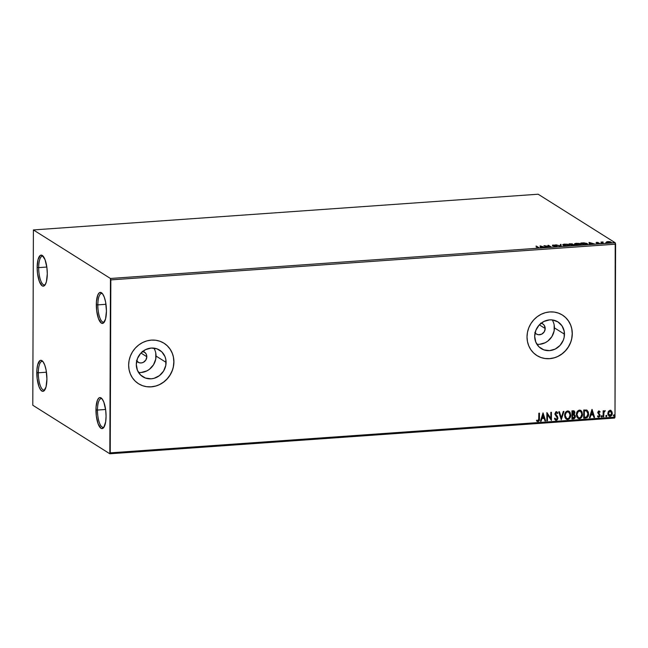 <?xml version="1.0" encoding="UTF-8"?>
<svg xmlns="http://www.w3.org/2000/svg" width="648" height="648" viewBox="0 0 648 648"><rect width="100%" height="100%" fill="white"/><g stroke="black" fill="none" stroke-linecap="round" stroke-linejoin="round"><path stroke-width="0.97" d="M43.4 256.527A14.361 4.568 -94 0 0 38.686 267.616L37.163 267.446A15.56 4.949 86 0 1 42.849 255.895A15.56 4.949 86 0 1 47.288 273.821L46.405 281.726L44.995 285.039L43.157 286.157L42.169 285.825L39.374 281.499L37.527 273.505L37.163 267.446L38.046 259.548L40.338 255.377L42.282 255.442L45.077 259.775L46.923 267.77L47.288 273.821A15.56 4.949 86 0 1 44.915 285.136A15.56 4.949 86 0 1 39.755 282.447A15.56 4.949 86 0 1 37.163 267.446L38.686 267.616A14.361 4.568 86 0 1 42.347 256.227A14.361 4.568 86 0 1 43.4 256.527M46.826 267.041L38.686 267.616L46.826 267.041M43.027 361.706A14.361 4.568 -94 0 0 38.321 372.794L36.798 372.632A15.56 4.949 86 0 1 42.485 361.082A15.56 4.949 86 0 1 46.915 379.007L46.032 386.905L43.748 391.076L42.792 391.343L40.816 390.096L39.002 386.678L37.163 378.691L36.904 369.725L37.681 364.727L39.974 360.563L40.921 360.296L42.898 361.535L44.712 364.954L46.097 370.024L46.915 379.007A15.56 4.949 86 0 1 44.55 390.323A15.56 4.949 86 0 1 39.39 387.626A15.56 4.949 86 0 1 36.798 372.632L38.321 372.794A14.361 4.568 86 0 1 41.974 361.414A14.361 4.568 86 0 1 43.027 361.706M46.454 372.219L38.321 372.794L46.454 372.219M102.182 398.966A14.361 4.568 -94 0 0 97.467 410.054L95.953 409.892A15.56 4.949 86 0 1 101.631 398.342A15.56 4.949 86 0 1 106.069 416.267L105.665 421.84L103.777 427.486L101.947 428.603L100.958 428.271L98.156 423.938L96.317 415.951L96.058 406.993L97.467 400.083L99.12 397.823L100.076 397.556L102.052 398.795L103.866 402.214L105.705 410.208L106.069 416.267A15.56 4.949 86 0 1 103.704 427.583A15.56 4.949 86 0 1 98.537 424.885A15.56 4.949 86 0 1 95.953 409.892L97.467 410.054A14.361 4.568 86 0 1 101.129 398.674A14.361 4.568 86 0 1 102.182 398.966M105.608 409.479L97.467 410.054L105.608 409.479M102.546 293.787A14.361 4.568 -94 0 0 97.84 304.876L96.317 304.706A15.56 4.949 86 0 1 102.003 293.163A15.56 4.949 86 0 1 106.434 311.081L105.551 318.986L103.267 323.149L101.323 323.093L98.52 318.759L96.682 310.765L96.422 301.806L97.84 294.897L99.492 292.637L101.428 292.702L102.416 293.617L104.231 297.035L105.616 302.106L106.434 311.081A15.56 4.949 86 0 1 104.069 322.396A15.56 4.949 86 0 1 98.909 319.707A15.56 4.949 86 0 1 96.317 304.706L97.84 304.876A14.361 4.568 86 0 1 101.493 293.487A14.361 4.568 86 0 1 102.546 293.787M105.972 304.301L97.84 304.876L105.972 304.301M142.285 351.305L145.176 352.698L146.391 354.505L146.821 356.716L140.964 353.03L146.821 356.716A5.986 5.524 -57.8 0 1 143.791 362.086A5.986 5.524 -57.8 0 1 137.967 362.175A5.986 5.524 -57.8 0 1 136.696 361.033M540.659 323.117L542.7 323.846L544.255 325.345L545.195 328.528L539.347 324.842L545.195 328.528A5.986 5.524 -57.8 0 1 542.174 333.898A5.986 5.524 -57.8 0 1 536.35 333.987A5.986 5.524 -57.8 0 1 535.07 332.845M138.51 372.446A15.746 14.54 122.2 0 0 156.055 356.06L166.091 362.386A15.746 14.54 -57.8 0 1 158.128 376.529A15.746 14.54 -57.8 0 1 142.803 376.763A15.746 14.54 -57.8 0 1 136.307 364.492L137.457 358.53L140.705 353.306L145.549 349.637L151.251 348.057L156.946 348.827L161.765 351.815L164.981 356.578L165.815 359.405L165.799 365.407L163.555 371.11L159.424 375.646L154.054 378.319L151.146 378.821L145.452 378.051L140.632 375.062L137.417 370.3L136.307 364.492A15.746 14.54 -57.8 0 1 144.261 350.349A15.746 14.54 -57.8 0 1 159.594 350.114A15.746 14.54 -57.8 0 1 166.091 362.386L156.055 356.06A15.746 14.54 122.2 0 0 153.843 348.114M536.892 344.258A15.746 14.54 122.2 0 0 554.429 327.872L564.473 334.198A15.746 14.54 -57.8 0 1 556.51 348.341A15.746 14.54 -57.8 0 1 541.185 348.575A15.746 14.54 -57.8 0 1 534.681 336.304L535.839 330.342L539.087 325.126L543.931 321.449L549.634 319.869L552.533 319.958L557.896 321.878L561.994 325.831L564.197 331.217L564.173 337.219L563.315 340.168L560.075 345.384L555.231 349.061L549.528 350.633L543.826 349.863L539.006 346.874L535.799 342.112L534.681 336.304A15.746 14.54 -57.8 0 1 542.643 322.161A15.746 14.54 -57.8 0 1 557.977 321.926A15.746 14.54 -57.8 0 1 564.473 334.198L554.429 327.872A15.746 14.54 122.2 0 0 552.226 319.926M536.86 355.525A23.936 22.097 122.2 0 0 560.139 355.136A23.936 22.097 122.2 0 0 572.216 333.647L572.289 333.696A23.936 22.097 -57.8 0 1 560.196 355.201A23.936 22.097 -57.8 0 1 536.9 355.558A23.936 22.097 -57.8 0 1 527.018 336.903L527.44 341.431L528.711 345.724L530.793 349.62L533.596 352.958L537.014 355.622L540.918 357.51L545.162 358.538L549.577 358.676L553.991 357.915L558.244 356.287L562.164 353.849L565.607 350.698L568.434 346.955L570.54 342.768L571.844 338.288L572.289 333.696L571.876 329.168L570.596 324.875L568.523 320.987L565.72 317.642L562.302 314.977L558.39 313.097L554.153 312.061L549.739 311.931L545.316 312.692L541.072 314.321L537.152 316.759L533.709 319.91L530.882 323.644L528.776 327.839L527.472 332.311L527.018 336.903A23.936 22.097 -57.8 0 1 539.12 315.406A23.936 22.097 -57.8 0 1 562.415 315.05A23.936 22.097 -57.8 0 1 572.289 333.696L572.216 333.647A23.936 22.097 122.2 0 0 562.375 315.025M138.478 383.713A23.936 22.097 122.2 0 0 161.757 383.324A23.936 22.097 122.2 0 0 173.834 361.835L173.915 361.884A23.936 22.097 -57.8 0 1 161.814 383.381A23.936 22.097 -57.8 0 1 138.518 383.738A23.936 22.097 -57.8 0 1 128.644 365.091L129.057 369.619L130.329 373.912L132.411 377.808L135.213 381.146L138.632 383.81L142.536 385.698L146.78 386.726L151.195 386.864L155.609 386.103L159.862 384.466L163.782 382.036L167.225 378.886L170.051 375.143L172.157 370.956L173.462 366.476L173.915 361.884L173.494 357.356L172.222 353.063L170.141 349.167L167.338 345.829L163.92 343.165L160.016 341.277L155.771 340.249L151.357 340.111L146.942 340.872L142.69 342.509L138.769 344.947L135.327 348.089L132.5 351.832L130.394 356.019L129.09 360.499L128.644 365.091A23.936 22.097 -57.8 0 1 140.738 343.594A23.936 22.097 -57.8 0 1 164.033 343.238A23.936 22.097 -57.8 0 1 173.915 361.884L173.834 361.835A23.936 22.097 122.2 0 0 163.993 343.213M109.836 453.778L614.604 418.065L614.993 417.142L110.233 452.855L110.832 279.887L615.6 244.174L614.993 417.142L615.211 242.757L110.452 278.478L33.396 229.935L538.164 194.222L615.211 242.757L538.164 194.222L33.396 229.935L32.789 405.243L109.836 453.778L110.452 278.478L33.396 229.935L32.789 405.243L109.836 453.778L110.233 452.855L614.993 417.142L614.604 418.065L109.836 453.778M606.512 241.915L606.836 242.514L608.812 242.895L611.315 242.311L608.334 241.566L606.512 242.32L609.881 242.887L611.096 242.085L609.792 241.68L607.824 241.591L606.512 241.915L606.625 242.401M602.94 243.356L603.555 243.316L602.259 242.36L603.118 241.971L600.955 242.101L602.94 243.356L603.555 243.316L602.292 242.457L603.118 241.971L600.955 242.101L602.94 243.356M597.124 243.599L599.481 243.365L596.654 242.741L598.153 242.474L596.444 242.401L596.257 242.887L598.825 243.356L597.124 243.599L599.351 243.227L596.695 242.376L596.055 242.789L598.752 243.284L597.124 243.599M585.387 244.596L587.339 244.174L586.626 243.316L580.819 243.008L583.54 244.725L585.387 244.596C587.396 244.385 587.971 244.037 587.088 243.543L584.002 242.854L580.819 243.008L583.54 244.725L585.387 244.596M571.763 245.56L574.509 244.871L572.492 244.482L572.783 244.166L572.03 243.842L569.033 243.842L571.763 245.56L574.444 244.831L572.492 244.482L572.654 244.061L569.033 243.842L571.763 245.56M561.095 246.313L561.014 244.409L560.35 244.458L560.488 245.9L555.83 244.782L561.2 246.313L561.014 244.409L560.35 244.458L560.488 245.9L555.83 244.782L561.095 246.313M547.285 247.293L545.26 246.013L551.245 247.01L548.524 245.3L547.908 245.341L549.941 246.621L544.077 245.608L547.285 247.293L545.26 246.013L551.245 247.01L548.524 245.3L547.908 245.341L549.941 246.621L543.947 245.624L547.285 247.293M538.375 247.301L535.928 246.191L538.091 247.601L536.066 247.917L538.82 247.698L536.536 246.143L535.928 246.191L537.735 247.334L537.597 247.836L536.066 247.917L537.88 248.006C538.95 247.836 539.112 247.601 538.375 247.301L538.82 247.706M540.092 245.892L540.278 247.787L540.934 247.739L540.878 247.131L545.454 247.423L540.189 245.884L540.278 247.787L540.934 247.739L540.878 247.131L545.454 247.423L540.092 245.892M556.138 246.718L557.142 246.467L556.924 246.054L553.06 245.276L555.312 245.09L552.452 245.122L556.381 246.135L553.765 246.467L555.798 246.734L557.077 246.135L553.141 245.357L555.312 245.09L552.542 245.406L556.462 246.175L553.765 246.467L556.138 246.718M563.096 245.228L566.093 245.916L568.782 245.722L569.381 244.944L567.502 244.247L564.319 244.134L562.764 244.774L567.575 245.908C569.462 245.649 569.997 245.276 569.179 244.79L564.659 244.11C562.796 244.369 562.278 244.742 563.096 245.228L562.764 244.806M574.881 244.393L577.87 245.082L580.559 244.887L581.167 244.11L579.288 243.413L576.096 243.3L574.549 243.94L579.353 245.074C581.24 244.814 581.774 244.442 580.964 243.956L576.445 243.275C574.582 243.535 574.055 243.907 574.881 244.393L574.541 243.972M589.048 242.433L589.235 244.328L589.891 244.28L589.834 243.672L592.061 243.51L594.41 243.956L589.145 242.425L589.235 244.328L589.891 244.28L589.834 243.672L592.061 243.51L594.41 243.956L589.048 242.433M600.817 243.373L601.862 243.405L601.101 243.194M605.491 243.041L606.528 243.073L605.775 242.862M613.113 242.498L614.15 242.53L613.389 242.32M608.399 411.342L607.921 414.558L609.517 416.397L611.72 415.255L612.133 412.088L610.538 410.273L608.399 411.342L607.8 413.505L608.99 416.178L610.027 416.429C611.534 415.967 612.279 414.89 612.271 413.189L611.048 410.476L610.043 410.241L608.399 411.342M603.118 416.81L603.725 416.769L603.936 412.29L605.054 410.654L603.742 411.666L603.75 410.791L603.134 410.832L603.118 416.81L603.725 416.769L603.839 412.703L605.273 410.783L603.742 411.666L603.75 410.791L603.134 410.832L603.118 416.81M597.537 416.502L598.784 417.223L599.902 416.3L599.878 414.493L598.355 412.606L598.955 411.755L599.732 412.331L600.089 411.796L599.594 411.261L598.404 411.205L597.764 412.403L599.457 415.651L598.882 416.462L597.885 415.927L597.537 416.502L598.784 417.223L600.072 415.409L598.355 412.606L598.955 411.755L599.732 412.331L600.089 411.796L598.914 411.026L597.748 412.679L599.465 415.481L598.72 416.494L597.885 415.927L597.537 416.502L598.784 417.223M585.557 418.057L587.226 417.506L588.101 416.332L588.441 412.29L586.829 410.079L583.743 410.006L583.718 418.187L585.557 418.057C587.671 417.604 588.692 416.21 588.603 413.853L586.829 410.079L583.743 410.006L583.718 418.187L585.557 418.057M571.933 419.021L574.314 418.665L575.286 417.296L575.27 415.603L574.152 414.453L574.8 411.885L573.836 410.808L571.965 410.84L571.933 419.021L573.52 418.908L575.4 416.453L574.152 414.453L574.906 412.655L574.16 410.937L571.965 410.84L571.933 419.021M561.273 419.774L563.938 411.407L563.274 411.456L561.33 417.798L559.427 411.723L558.762 411.772L561.273 419.774L563.938 411.407L563.274 411.456L561.33 417.798L559.427 411.723L558.762 411.772L561.273 419.774M547.455 420.746L547.479 414.663L551.416 420.471L551.448 412.29L550.841 412.331L550.816 418.43L546.88 412.614L546.847 420.795L547.455 420.746L546.847 420.682L547.455 420.746L547.479 414.663L551.416 420.471L551.448 412.29L550.841 412.331L550.816 418.43L546.88 412.614L546.847 420.795L547.455 420.746M539.444 418.665L539.46 413.141L538.853 413.181L538.674 420.196L537.978 420.795L536.803 420.139L536.487 420.795L537.986 421.629L539.282 420.487L539.46 413.141L538.853 413.181L538.836 418.624L537.978 420.795L536.803 420.139L536.487 420.795L537.986 421.629C539.193 421.119 539.679 420.131 539.444 418.665L539.444 418.665M543.016 412.881L540.448 421.249L541.112 421.2L541.939 418.519L544.158 418.365L544.968 420.925L545.632 420.876L543.016 412.881L540.448 421.249L541.112 421.2L541.939 418.519L544.158 418.365L544.968 420.925L545.632 420.876L543.016 412.881M556.162 411.634L557.839 413.011L556.316 411.731L554.89 413.74L557.321 418.041L556.203 419.499L554.971 418.227L554.469 418.673L556.243 420.341L557.256 419.815L557.904 418.397L557.539 416.575L555.506 413.667L556.13 412.606L557.361 413.546L557.839 413.011L556.835 411.828L555.701 411.958L554.971 414.38L557.321 418.041L556.308 419.491L554.971 418.227L554.469 418.673L555.336 420.05L556.243 420.341L555.393 420.09M564.635 415.481L565.032 417.604L566.336 419.215L567.68 419.531L569.025 419.013L570.686 415.749L570.005 412.233L568.774 411.116L567.308 410.986L565.996 411.755L564.918 413.635L564.635 415.481L566.303 419.191L567.68 419.531C569.746 418.851 570.758 417.344 570.734 415.012L569.066 411.269L567.664 410.929C565.607 411.634 564.602 413.149 564.635 415.481M576.42 414.647L576.817 416.769L578.113 418.381L579.458 418.697L580.811 418.179L582.471 414.914L581.791 411.399L580.551 410.281L579.085 410.152L577.562 411.156L576.696 412.8L576.42 414.647L578.089 418.365L579.458 418.697C581.523 418.017 582.544 416.51 582.512 414.177L580.851 410.435L579.442 410.095C577.392 410.8 576.38 412.314 576.42 414.647M591.972 409.423L589.405 417.782L590.069 417.733L590.895 415.052L593.114 414.898L593.924 417.466L594.589 417.417L592.078 409.415L589.405 417.782L590.069 417.733L590.895 415.052L593.114 414.898L593.924 417.466L594.589 417.417L591.972 409.423M601.19 416.372L601.911 416.939L602.081 415.854L601.214 416.138L601.692 417.02L602.203 416.3L601.7 415.651L601.19 416.372L601.692 417.02M605.864 416.04L606.585 416.607L606.755 415.53L605.888 415.805L606.366 416.688L606.876 415.967L606.374 415.319L605.864 416.04L606.366 416.688M613.478 415.506L614.207 416.065L614.369 414.987L613.51 415.263L613.988 416.146L614.498 415.433L613.988 414.785L613.478 415.506L613.988 416.146M173.381 366.428L173.834 361.835L173.413 357.307M172.141 353.014L170.068 349.118L167.265 345.781M138.559 383.762L142.463 385.649M146.699 386.678L151.114 386.816L155.536 386.054M159.789 384.418L163.709 381.988L167.144 378.837L169.97 375.095L172.076 370.907M571.763 338.24L572.216 333.647L571.795 329.119M570.524 324.826L568.442 320.938L565.639 317.593M536.933 355.574L540.837 357.461M545.081 358.49L549.496 358.627L553.91 357.866M558.163 356.23L562.083 353.8L565.526 350.649L568.353 346.907L570.459 342.719M539.484 344.307L545.187 342.735L547.771 341.132L551.894 336.596L554.137 330.893L554.153 324.891M541.145 323.206A5.986 5.524 -57.8 0 1 542.724 323.862A5.986 5.524 -57.8 0 1 545.195 328.528L544.231 331.841L541.688 334.174L538.415 334.741L536.374 334.012L534.819 332.505M141.102 372.495L146.804 370.923L149.388 369.32L153.511 364.784L155.755 359.081L155.779 353.079M142.763 351.394A5.986 5.524 -57.8 0 1 144.35 352.05A5.986 5.524 -57.8 0 1 146.821 356.716L145.849 360.029L143.305 362.362L141.134 362.961L138.972 362.669L136.445 360.693M536.981 421.297L538.261 421.435L539.12 420.39L539.306 413.149L539.29 418.559C539.525 420.034 539.039 421.022 537.832 421.532L537.087 421.362M537.581 420.698L536.803 420.139M537.427 420.601L536.827 420.196M543.008 412.922L545.632 420.876L544.936 420.819L545.47 420.779L543.008 412.922M544.004 418.26L541.777 418.422L541.112 421.2L540.481 421.135L540.959 421.103L541.777 418.422L544.004 418.26M542.903 414.76L542.198 417.66L542.903 414.76L543.907 417.539L542.198 417.66L542.903 414.76M546.92 412.606L550.816 418.43L546.92 412.606M551.294 412.298L551.416 420.471L551.294 412.298M547.325 414.566L547.301 420.649L547.325 414.566M555.466 420.139L556.243 420.341L557.928 418.009L555.506 413.667L556.721 412.679L556.154 412.476L557.361 413.546L557.839 413.011L557.272 413.375L557.685 412.914L556.681 411.731M556.203 419.499L555.676 419.329M555.603 419.288L554.81 418.13L556.049 419.402M556.988 411.909L556.316 411.731M556.308 412.574L555.352 413.57L557.928 418.009L556.243 420.341M555.312 420.042L556.81 419.985L557.766 418.106L557.385 416.478L555.895 414.801M557.669 417.158L557.385 416.478M555.822 414.72L555.393 413.197L556.519 412.557M559.305 411.731L561.33 417.798L559.305 411.731M563.752 411.415L561.225 419.637L563.752 411.415M568.993 411.221L570.572 414.914C570.605 417.247 569.592 418.754 567.527 419.434L566.231 419.143M566.182 419.118L568.223 419.272L570.175 417.101L570.41 413.456L568.863 411.14M568.693 412.007L567.527 411.674L568.766 412.047L570.119 415.052C570.151 416.939 569.333 418.146 567.664 418.689L566.579 418.422L565.242 415.433L566.425 418.325L565.396 417.037L565.226 414.153L566.7 411.942L568.96 412.217M565.242 415.433C565.218 413.562 566.028 412.339 567.689 411.772L567.527 411.674C565.874 412.241 565.056 413.465 565.088 415.336L566.336 412.452L567.397 411.812L568.758 412.047L570.119 414.76L569.074 417.984L567.948 418.649L566.587 418.43L565.558 417.134L565.242 415.433M574.079 410.897L574.906 412.655L573.998 414.347L575.4 416.453L573.52 418.908L571.933 418.908L573.772 418.738L574.979 417.604L575.173 415.708L574.282 414.477M573.998 414.347L574.744 412.557L574.023 410.856M572.711 414.971L574.088 415.19L572.711 414.971M573.836 415.101L574.655 415.814L574.679 417.11L574.128 417.863L572.549 418.138L572.403 414.995L572.549 418.138L572.557 415.093L573.836 415.101L574.784 416.494L572.549 418.138L572.403 414.995L574.023 415.149M573.804 411.674L572.411 411.537L574.29 412.711L572.403 414.161L572.411 411.537L573.707 411.61M573.205 411.585L574.031 411.845L574.274 413.011L573.699 414.015L572.565 414.258L572.411 411.537L572.565 414.258L572.573 411.634L573.731 411.626M580.77 410.387L582.358 414.08C582.39 416.413 581.369 417.92 579.304 418.6L578.008 418.308M577.959 418.284L580.009 418.438L581.953 416.267L582.196 412.622L580.649 410.306M578.219 417.498L577.004 415.66L577.19 412.744L578.745 410.97L580.746 411.383M580.47 411.172L579.312 410.84L580.551 411.213L581.904 414.218C581.936 416.105 581.118 417.32 579.442 417.855L578.364 417.587L576.874 414.501L578.291 417.539M577.028 414.599C576.995 412.727 577.814 411.504 579.466 410.937L579.312 410.84C577.652 411.407 576.841 412.63 576.874 414.501L578.389 411.375L580.543 411.213L581.896 413.926L580.73 417.272L579.587 417.839L578.372 417.596L577.336 416.3L577.028 414.599M586.675 409.981L588.449 413.756C588.53 416.105 587.517 417.506 585.403 417.96L587.339 417.158L588.368 414.833L588.198 411.869L586.918 410.103M585.922 410.686L584.196 410.702L586.505 410.873L587.995 413.894L586.618 416.931L584.326 417.304L584.196 410.702L584.172 417.207L584.196 410.702L585.484 410.646M586.505 410.873L587.833 412.533L587.793 415.368L586.618 416.931L584.326 417.304L584.35 410.8L586.691 410.945M591.964 409.455L594.589 417.417L593.892 417.353L594.427 417.32L591.964 409.455M592.961 414.801L590.733 414.955L590.069 417.733L589.437 417.668L589.915 417.636L590.733 414.955L592.961 414.801M591.859 411.294L591.154 414.202L591.859 411.294L592.863 414.08L591.154 414.202L591.859 411.294M599.319 411.083L598.914 411.026M598.76 410.929L600.089 411.796L599.619 412.177L599.935 411.699L599.125 410.986M598.955 411.755L599.732 412.331M598.039 417.029L599.189 416.931L599.902 415.611L599.724 414.396L598.242 412.784L598.793 411.658L598.347 413.035L600.072 415.409L598.63 417.126L597.958 416.98M598.72 416.494L597.885 415.927M597.731 415.822L598.566 416.397L597.731 415.822M598.298 416.356L597.804 415.935M602.203 416.3L601.538 416.915L601.036 416.275M601.32 416.867L602.016 416.437L601.765 415.603M603.588 410.8L603.742 411.666L603.588 410.8M605.273 410.783L603.677 412.606L603.725 416.769L603.118 416.705L603.572 416.672L603.782 412.193L605.013 410.613M606.876 415.967L606.212 416.591L605.702 415.943M605.993 416.543L606.593 416.332L606.601 415.376M610.967 410.427L612.109 413.092C612.125 414.785 611.372 415.87 609.865 416.332L608.909 416.129M608.885 416.113L610.991 415.862M610.853 415.976L612.109 412.817L610.829 410.346M609.144 415.417L608.342 414.153L608.44 412.258L609.501 410.97L610.61 411.075M610.043 410.978L608.253 413.375L609.663 411.067L611.283 411.731L611.566 414.031L610.408 415.611L608.407 413.473L610.043 410.978L610.732 411.148L609.89 410.873L611.655 413.238L610.027 415.692L608.78 414.971L608.253 413.375L609.873 415.595M610.027 415.692L609.217 415.457M614.498 415.433L613.826 416.048L613.324 415.4M613.607 416L614.312 415.57L614.053 414.736M543.907 417.539L542.198 417.66L543.056 414.858L543.907 417.539M592.863 414.08L591.154 414.202L592.013 411.391L592.863 414.08M536.536 246.572L536.536 246.143L536.536 246.572M537.735 247.334L537.597 247.836M540.132 246.362L540.189 245.884L540.797 246.532L540.132 246.362M540.878 247.601L540.878 247.131L540.878 247.601M540.797 246.775L540.861 247.406L540.797 246.305L542.562 247.018L540.861 246.937L540.797 246.305L540.797 246.775M548.516 245.722L548.524 245.3L548.516 245.722M545.251 246.443L545.26 246.013L545.251 246.443M556.462 246.175L555.814 246.54M552.542 245.876L553.319 245.373M553.141 245.357L553.595 245.082M553.141 245.389L552.452 245.584M560.399 244.928L561.014 244.409L561.152 246.313L561.014 244.879L560.399 244.928M562.869 245.049L563.468 244.733L562.869 245.057M569.519 245.195L569.179 244.79M568.66 245.365L568.75 245.819M563.468 244.733L565.566 244.256L568.571 244.831C569.236 245.228 568.806 245.527 567.275 245.73L563.703 245.187C563.047 244.79 563.468 244.49 564.967 244.28L568.571 244.831L568.831 245.705M568.571 244.831L568.75 245.349L567.275 245.924L563.703 245.503L563.428 244.847L563.452 245.406M572.492 244.482L572.654 244.061M574.436 245.236L574.444 244.831L574.436 245.236M572.581 244.49L572.03 244.304M569.924 243.98L572.16 244.239L570.799 244.952L569.924 243.98L569.924 244.401L569.924 243.98L572.054 244.11L570.799 244.531L569.924 243.98M573.828 244.871L572.783 245.487L571.074 244.701L573.294 244.701L573.828 244.871L572.792 245.292L571.074 244.701L571.074 245.13L572.387 244.636L573.828 244.871L573.934 245.471M572.054 244.11L572.16 244.709M580.608 244.256L579.053 245.09L575.489 244.669L575.246 243.899L576.477 243.47L580.349 243.996C581.021 244.393 580.584 244.693 579.053 244.895L575.489 244.353C574.825 243.964 575.246 243.656 576.752 243.446L580.3 244.126M581.297 244.361L580.964 243.956M580.438 244.531L580.535 244.984M580.349 243.996L580.608 244.871M575.489 244.353L575.213 244.013L575.23 244.579M586.74 243.834L587.088 243.543L587.323 244.191M587.444 243.964L587.088 243.543M587.363 244.247L586.626 243.786M583.872 244.507L581.71 243.146L581.71 243.567L581.71 243.146L583.937 243.041L586.481 243.591L586.092 244.531L583.872 244.701L581.71 243.146L586.481 243.591L586.092 244.304L583.872 244.507M586.084 244.774L586.481 244.053M589.089 242.895L589.145 242.425L589.753 243.065L589.089 242.895M589.834 244.142L589.834 243.672L589.834 244.142M589.753 243.308L589.818 243.948L589.753 242.838L591.519 243.551L589.818 243.478L589.753 242.838L589.753 243.308M598.752 243.284L598.331 243.535M596.695 242.376L596.055 242.789M601.563 242.482L601.563 242.06L601.563 242.482M602.729 242.587L602.292 242.919L602.729 242.125M602.292 242.457L602.883 243.356M602.883 243.316L602.883 242.895L602.883 243.316M607.354 242.109L607.824 242.06M610.489 242.125L609.638 242.903L607.233 242.652L607.16 241.963L608.472 241.728L610.489 242.125L609.638 242.733L607.233 242.36L608.067 241.745L611.088 242.555L611.096 242.085L611.161 242.603M611.323 242.838L611.096 242.085M611.169 242.611L610.586 242.328M542.562 246.823L540.861 246.937L540.797 246.305L542.562 246.823M586.481 243.591L586.74 244.013L586.092 244.304M591.519 243.356L589.818 243.478L589.753 242.838L591.519 243.356M104.522 321.7A14.361 4.568 86 0 1 103.518 322.145A14.361 4.568 86 0 1 97.84 304.876A14.361 4.568 -94 0 0 104.522 321.7M104.158 426.886A14.361 4.568 86 0 1 103.154 427.324A14.361 4.568 86 0 1 97.467 410.054A14.361 4.568 -94 0 0 104.158 426.886M45.004 389.618A14.361 4.568 86 0 1 44.007 390.064A14.361 4.568 86 0 1 38.321 372.794A14.361 4.568 -94 0 0 45.004 389.618M45.376 284.44A14.361 4.568 86 0 1 44.372 284.885A14.361 4.568 86 0 1 38.686 267.616A14.361 4.568 -94 0 0 45.376 284.44M110.452 278.478L615.211 242.757L615.6 244.174L110.832 279.887L110.452 278.478M538.107 247.649L538.107 248.111M556.559 246.297L556.559 246.767M553.06 245.26L553.06 245.73M586.764 243.923L586.764 244.393M596.597 242.668L596.597 243.138M598.825 243.365L598.825 243.834M600.769 243.308L600.769 243.778M602.259 242.344L602.251 242.814M605.443 242.976L605.443 243.446M606.39 242.117L606.39 242.579M610.667 242.36L610.667 242.822M613.057 242.441L613.057 242.911"/></g></svg>
